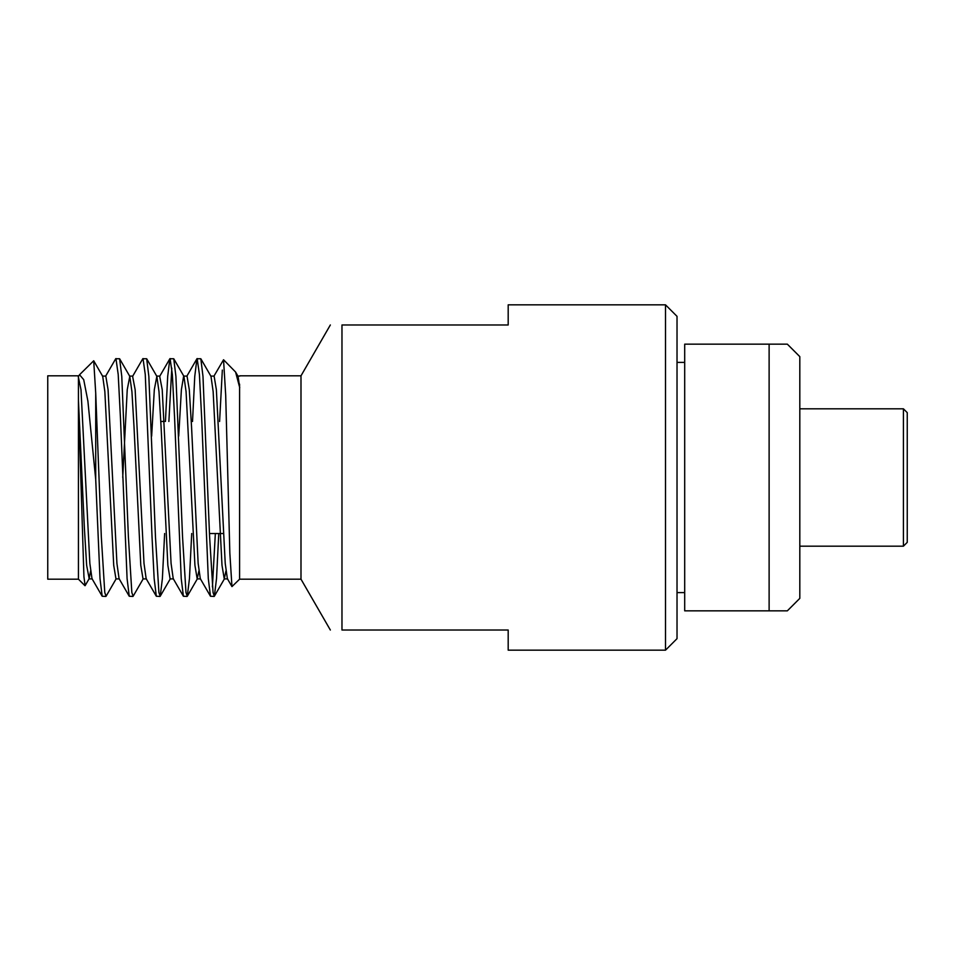 <?xml version="1.0" encoding="UTF-8"?>
<svg xmlns="http://www.w3.org/2000/svg" width="955" height="955" viewBox="0 0 955 955"><rect width="100%" height="100%" fill="white"/><g stroke="black" fill="none" stroke-linecap="round" stroke-linejoin="round"><path stroke-width="1.43" d="M787.338 344.158L769.121 344.158L787.338 344.158L799.813 356.633L799.813 598.367L787.338 610.842L769.121 610.842L787.338 610.842M903.418 408.812L903.418 546.188L907.25 542.345L907.25 412.656L903.418 408.812L799.813 408.812M769.121 344.158L769.121 610.842L684.699 610.842L684.699 344.158L769.121 344.158M665.516 304.836L677.023 316.344L677.023 638.656L665.516 650.164L665.516 304.836L508.191 304.836L508.191 324.975L341.974 324.975C326.682 324.975 326.682 324.975 341.974 324.975C326.682 324.975 326.682 324.975 341.974 324.975L341.974 630.025C326.682 630.025 326.682 630.025 341.974 630.025C326.682 630.025 326.682 630.025 341.974 630.025L508.191 630.025L508.191 650.164L665.516 650.164M239.598 387.575L239.598 579.184L300.992 579.184L300.992 375.816L330.346 324.975M239.598 386.19L239.598 384.161M239.598 579.184L231.958 586.597L229.845 553.196L225.69 395.167L223.542 359.76L213.825 376.342M79.528 374.742L93.709 360.775L95.715 393.138L95.715 479.458L87.908 401.136L83.706 379.648L79.528 374.742L78.465 376.342M84.971 585.702L78.441 579.184L78.441 402.771L83.933 576.76L85.126 585.642L89.173 578.658L90.582 570.971M78.441 402.771L78.441 375.816L47.75 375.816L47.75 579.184L78.441 579.184M219.59 421.477L222.336 370.086M192.516 421.477L194.76 376.389L196.933 358.758L200.825 358.758L202.985 376.389L209.623 536.973L213.06 592.53L214.362 596.242L216.522 578.611L218.767 533.523M197.16 358.555L199.416 374.491L201.672 418.027L208.297 578.611L210.47 596.242L214.135 596.445M168.88 421.477L171.804 368.105M165.442 421.477L167.686 376.389L169.859 358.758L173.75 358.758L175.911 376.389L182.548 536.973L185.986 592.53L187.287 596.242L189.448 578.611L191.704 533.523M170.085 358.555L172.342 374.491L174.598 418.027L181.223 578.611L183.396 596.242L187.061 596.445M143.011 358.555L145.267 374.491L152.036 536.973L154.161 578.611L156.322 596.242L146.151 578.658L144.002 563.402L135.144 389.676L132.614 376.342L142.784 358.758L146.676 358.758L148.849 376.389L155.474 536.973L158.912 592.53L160.213 596.242L162.386 578.611L164.63 533.523M105.539 376.342L115.71 358.758L119.614 358.758L121.774 376.389L128.4 536.973L131.838 592.53L133.139 596.242L143.31 578.658M115.949 358.555L118.205 374.491L120.461 418.027L127.087 578.611L129.247 596.242L132.912 596.445M212.416 586.895L215.341 533.523M156.322 596.242L159.986 596.445M95.715 393.138L101.326 536.973L104.775 592.53L106.077 596.242L116.247 578.658M95.715 479.458L100.012 578.611L102.173 596.242L105.838 596.445M223.542 359.749L235.575 372.02L239.729 387.694L238.07 376.33L235.575 372.02M78.441 400.539L84.386 528.199L86.642 565.324L89.173 578.658M93.709 360.775L102.71 376.342L104.847 391.598L113.717 565.324L115.973 578.909L119.351 578.909M122.729 477.5L127.242 389.676L129.785 376.342L131.921 391.598L134.01 426.801L140.779 565.324L143.035 578.909L146.425 578.909M151.642 436.16L154.316 389.676L156.847 376.342L158.996 391.598L161.085 426.801L167.853 565.324L170.109 578.909L173.5 578.909M178.716 436.16L181.39 389.676L183.647 376.091L187.037 376.091L189.293 389.676L191.549 426.801L198.151 563.402L200.299 578.658L210.47 596.242M173.75 358.758L183.921 376.342L186.07 391.598L194.927 565.324L197.184 578.909L198.879 570.971M200.825 358.758L210.995 376.342L213.144 391.598L222.002 565.324L224.258 578.909L225.953 570.971M78.167 376.091L80.996 389.676L89.854 563.402L92.002 578.658L102.173 596.242M102.436 376.091L105.814 376.091L108.07 389.676L116.928 563.402L119.077 578.658L129.247 596.242M169.859 358.758L159.688 376.342L162.219 389.676L171.076 563.402L173.225 578.658L183.396 596.242M210.721 376.091L214.111 376.091L216.367 389.676L225.225 563.402L227.362 578.658L231.958 586.597M677.023 362.387L684.699 362.387M799.813 546.188L903.418 546.188M677.023 592.613L684.699 592.613M300.992 375.816L239.848 375.816M223.375 533.523L209.491 533.523M164.224 421.477L160.846 421.477M300.992 579.184L330.346 630.025M129.785 376.342L119.614 358.758M156.847 376.342L146.676 358.758M170.384 578.658L160.213 596.242M197.458 578.658L187.287 596.242M224.532 578.658L214.362 596.242M239.848 376.091L237.795 376.091M92.277 578.909L88.899 578.909M132.888 376.091L129.498 376.091M159.963 376.091L156.572 376.091M200.574 578.909L197.184 578.909M227.636 578.909L224.258 578.909M196.933 358.758L186.762 376.342"/></g></svg>
